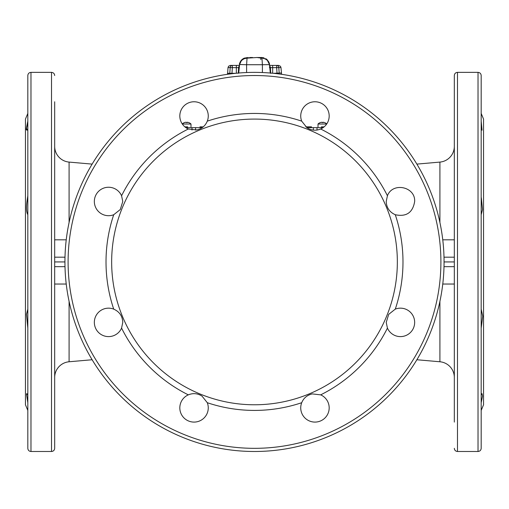 <?xml version="1.0" encoding="UTF-8"?>
<svg xmlns="http://www.w3.org/2000/svg" width="509" height="509" viewBox="0 0 509 509"><rect width="100%" height="100%" fill="white"/><g stroke="black" fill="none" stroke-linecap="round" stroke-linejoin="round"><path stroke-width="0.76" d="M416.871 164.108L439.91 162.091A15.798 15.798 0 0 0 454.327 146.357L454.327 187.261M439.91 301.385L439.91 361.765L416.871 359.748L439.91 361.765A15.798 15.798 0 0 1 454.327 377.5L454.327 407.868M481.183 113.443L483.55 119.081L483.55 404.776L481.183 410.413M481.183 448.327L481.183 75.529C480.992 73.608 479.942 72.558 478.021 72.367L478.021 451.489C479.942 451.298 480.992 450.249 481.183 448.327M27.817 410.413L25.45 404.776L25.45 119.081L27.817 113.443M27.817 261.931L27.817 448.327C28.008 450.249 29.058 451.298 30.979 451.489L30.979 72.367C29.058 72.558 28.008 73.608 27.817 75.529L27.817 261.931M481.183 214.728L482.519 209.523L481.323 197.721M481.183 129L482.023 130.202L481.183 121.142M481.183 309.128L482.742 316.191L481.183 328.101M481.183 402.714L482.532 396.104L482.023 393.654L481.183 394.857M27.817 195.755L26.977 201.475C26.118 207.723 26.398 212.138 27.817 214.728L27.575 213.449M26.468 129.948L26.303 129.604M26.239 129.121L27.079 125.685M27.817 121.142L26.468 127.753L26.977 130.202L27.817 129M27.817 309.128L26.481 314.333L27.817 328.082M27.817 394.857L26.468 393.909L27.817 402.702M26.977 393.654L26.468 393.909M92.129 164.108L69.09 162.091A15.798 15.798 0 0 1 54.673 146.357A15.798 15.798 0 0 0 69.09 162.091A15.798 15.798 0 0 1 54.673 146.357A15.798 15.798 0 0 0 69.09 162.091L69.09 222.471M54.673 377.5A15.798 15.798 0 0 1 69.09 361.765L92.129 359.748L69.09 361.765A15.798 15.798 0 0 0 54.673 377.5A15.798 15.798 0 0 1 69.09 361.765L69.09 301.385M444.058 261.931A189.558 189.558 0 0 0 254.5 72.367A189.558 189.558 0 0 0 64.942 261.931A189.558 189.558 0 0 0 254.5 451.489A189.558 189.558 0 0 0 444.058 261.931L454.327 261.931L454.327 266.665L444.001 266.665M454.327 130.202L454.327 115.988M442.766 239.815L454.327 239.815L454.327 215.695M454.327 308.161L454.327 284.041L454.327 308.161M454.327 422.088L454.327 266.665M64.999 266.665L54.673 266.665L54.673 448.327C54.488 450.249 53.432 451.298 51.517 451.489L51.517 72.367L30.979 72.367M64.942 261.931L54.673 261.931L54.673 266.665M54.673 115.988L54.673 239.815L66.234 239.815M54.673 322.382L54.673 336.595M444.001 257.191L454.327 257.191L454.327 75.529C454.512 73.608 455.568 72.558 457.483 72.367L457.483 451.489L478.021 451.489M454.327 261.931L454.327 257.191M54.673 261.931L54.673 257.191L64.999 257.191M54.673 101.768L54.673 257.191M395.283 214.728A148.488 148.488 0 0 1 395.283 309.128L388.717 314.333L386.223 322.382L387.425 328.101A148.488 148.488 0 0 1 320.676 394.857A14.214 14.214 0 0 1 314.95 422.088A14.214 14.214 0 0 1 301.703 402.714A148.488 148.488 0 0 1 207.297 402.714A14.214 14.214 0 0 1 194.05 422.088A14.214 14.214 0 0 1 188.324 394.857A148.488 148.488 0 0 1 121.575 328.101A14.214 14.214 0 0 1 94.343 322.382A14.214 14.214 0 0 1 113.717 309.128A148.488 148.488 0 0 1 113.717 214.728A14.214 14.214 0 0 1 94.343 201.475A14.214 14.214 0 0 1 121.575 195.755A148.488 148.488 0 0 1 188.324 129L196.728 129.948C201.799 128.809 205.324 125.876 207.297 121.142A148.488 148.488 0 0 1 301.703 121.142L306.972 127.753C311.362 130.533 315.93 130.947 320.676 129A148.488 148.488 0 0 1 387.425 195.755L386.223 201.475C386.503 207.723 389.519 212.138 395.283 214.728C406.347 217.044 412.805 212.628 414.657 201.475C415.516 186.638 392.611 181.828 387.425 195.755M121.575 328.101L122.777 322.382C122.472 316.095 119.45 311.68 113.717 309.128M207.297 402.714L202.028 396.104C197.638 393.323 193.07 392.91 188.324 394.857M320.676 394.857L312.272 393.909C307.201 395.048 303.676 397.981 301.703 402.714M395.283 309.128A14.214 14.214 0 0 1 414.657 322.382A14.214 14.214 0 0 1 387.425 328.101M301.703 121.142A14.214 14.214 0 0 1 314.95 101.768A14.214 14.214 0 0 1 320.676 129M188.324 129A14.214 14.214 0 0 1 194.05 101.768A14.214 14.214 0 0 1 207.297 121.142M397.344 261.931A142.844 142.844 0 0 1 254.5 404.776A142.844 142.844 0 0 1 111.656 261.931A142.844 142.844 0 0 1 254.5 119.081A142.844 142.844 0 0 1 397.344 261.931M113.717 214.728L120.283 209.523L122.777 201.475L121.575 195.755M185.931 127.657L202.168 127.657M306.832 127.657L323.069 127.657M195.59 127.657L195.634 130.113M187.159 122.275A6.312 6.216 37.1 0 0 187.051 122.262A6.312 0.662 -82 0 0 186.848 122.58M187.051 122.262L187.013 122.58M184.443 122.593A6.191 0.56 58.9 0 1 184.462 122.58A6.191 0.56 58.9 0 1 184.487 122.58A6.191 0.56 58.9 0 1 184.551 122.593A6.312 6.216 -37.1 0 1 186.103 122.262A6.312 0.662 82 0 1 186.313 122.593A6.191 5.281 -10 0 1 186.797 122.58A6.191 5.281 -10 0 1 187.28 122.593A6.312 0.662 -82 0 0 187.159 122.262A6.312 6.216 -37.1 0 1 188.705 122.593A6.191 0.56 -58.9 0 0 188.686 122.58A6.191 0.56 -58.9 0 0 188.661 122.58L188.661 122.58M187.159 122.262L187.115 122.586M185.989 122.275L185.989 122.262A6.312 6.216 37.1 0 0 184.493 122.58A6.318 6.318 0 0 0 182.254 123.922M182.324 124.024L190.97 124.024M323.011 122.275A6.312 6.216 37.1 0 0 322.897 122.262A6.312 0.662 -82 0 0 322.693 122.58M322.897 122.262L322.859 122.58M320.295 122.593A6.191 0.56 58.9 0 1 320.314 122.58A6.191 0.56 58.9 0 1 320.339 122.58A6.191 0.56 58.9 0 1 320.396 122.593A6.312 6.216 -37.1 0 1 321.949 122.262A6.312 0.662 82 0 1 322.159 122.593A6.191 5.281 -10 0 1 322.649 122.58A6.191 5.281 -10 0 1 323.132 122.593A6.312 0.662 -82 0 0 323.011 122.262A6.312 6.216 -37.1 0 1 324.557 122.593A6.191 0.56 -58.9 0 0 324.538 122.58A6.191 0.56 -58.9 0 0 324.513 122.58A6.191 0.56 -58.9 0 0 324.507 122.58A6.318 6.318 0 0 1 326.746 123.922M323.011 122.262L322.961 122.586M321.841 122.275L321.841 122.262A6.312 6.216 37.1 0 0 320.339 122.58A6.318 6.286 -90 0 0 318.03 124.024L326.676 124.024M318.004 126.849L318.03 124.024M311.546 126.868L305.801 126.868M203.199 126.868L199.916 126.868M305.763 126.836L309.447 126.868M324.099 126.868L321.357 126.868M202.76 126.868L203.237 126.836M187.643 126.849L184.901 126.868M321.357 126.849L322 126.868M305.782 126.849L309.447 126.849M311.234 126.849L308.963 126.849M202.124 126.849L200.234 126.849M187 126.868L187.643 126.868M280.739 72.997L281.483 72.997L281.439 74.295L281.483 73.309L280.739 72.997L273.346 73.309M230.208 67.563L229.794 73.309L230.208 67.563L232.365 67.646L232.365 65.413A2.36 2.163 -90 0 0 230.208 67.563L228.019 67.563L227.561 74.295L227.517 73.309L235.654 73.309M269.376 67.563L270.413 67.646L270.712 73.309M239.198 67.57L238.587 67.646A2.36 2.36 -90 0 1 239.338 66.036A2.36 2.36 -90 0 0 238.587 67.646L238.288 73.309M272.665 73.245L272.665 65.413L269.407 65.413L276.635 65.413L276.635 67.646L278.792 67.563A2.36 2.163 -90 0 0 276.635 65.413L278.633 65.413L276.635 65.413M239.593 65.413L236.335 65.413L239.593 65.413M230.532 65.413L232.365 65.413L230.532 65.413M232.365 65.413L236.335 65.413L236.335 67.646L232.365 67.646L231.951 73.309L229.794 73.309M228.019 67.563L228.617 66.189L230.335 65.413L236.335 65.413M252.636 57.511L249.785 57.511M260.818 58.141L261.957 57.95L264.629 58.643L266.945 59.986L268.631 62.047L269.414 64.618L262.396 64.726L261.957 58.141L256.969 57.511L247.043 58.141L246.604 64.726L239.599 64.516M261.906 57.517L256.364 57.511M261.677 57.95L261.677 57.511L267.015 59.585L268.803 62.009L269.547 64.726L268.803 62.009L267.015 59.585L268.803 62.009L269.547 64.726L268.803 62.009L267.015 59.585L268.803 62.009L269.547 64.726L268.803 62.009L267.015 59.585L268.803 62.009L269.547 64.726L267.015 59.591L261.677 57.511L267.015 59.585L261.677 57.511L264.012 57.867M260.818 58.051L256.969 57.511A2.36 2.036 -90 0 1 257.268 57.536M248.182 57.511L248.182 57.95L252.031 57.511A2.36 2.036 -90 0 0 251.732 57.536M247.323 57.95L247.323 57.511L241.985 59.585L240.197 62.009L239.453 64.726L240.197 62.009L241.985 59.585L247.323 57.511L241.985 59.585L240.197 62.009L239.453 64.726L240.197 62.009L241.985 59.585L240.197 62.009L239.453 64.726L240.197 62.009L241.985 59.585L247.323 57.511L242.125 59.464M239.542 64.656L241.737 59.827M239.453 64.719L240.197 62.009L241.985 59.585M266.818 59.413L265.755 58.65M269.446 64.891L269.764 67.22L269.458 64.656M261.957 57.95L265.991 59.152C268.593 61.455 269.745 63.256 269.446 64.56L269.401 64.516M247.043 58.141L244.377 58.643L242.049 59.986L240.363 62.053L239.554 64.891M239.542 64.993L238.727 73.029L239.294 66.564M269.49 64.936L269.757 67.156L269.458 64.993M277.838 73.309L279.206 73.309L278.792 67.563L280.981 67.563L280.478 66.297L278.665 65.413L272.576 65.413M269.757 67.156L270.273 73.029L269.757 67.156M277.049 73.309L276.635 67.646L270.413 67.646A2.36 2.36 90 0 0 269.662 66.036A2.36 2.36 0 0 1 270.413 67.646L270.712 73.391M442.766 284.041L454.327 284.041M439.91 222.471L439.91 162.091M66.234 284.041L54.673 284.041M440.902 261.931A186.402 186.402 0 0 1 254.5 448.327A186.402 186.402 0 0 1 68.098 261.931A186.402 186.402 0 0 1 254.5 75.529A186.402 186.402 0 0 1 440.902 261.931M192.001 130.056L192.001 127.657M316.999 130.056L316.999 127.657M182.267 123.942A6.318 6.286 -90 0 1 184.487 122.58M260.818 59.585L260.818 57.511M246.604 72.532L246.604 64.726L262.396 64.726L262.396 72.532M269.706 66.564L269.547 64.726M239.51 64.936L239.554 64.56C238.505 62.486 245.122 56.715 247.043 57.95L248.182 58.141M238.727 73.029L239.173 67.977M244.536 58.02C241.559 59.286 239.866 61.519 239.453 64.726L239.243 67.156M236.335 73.245L236.335 67.646L238.587 67.646M51.517 451.489L30.979 451.489M457.483 72.367L478.021 72.367M457.483 451.489C455.568 451.298 454.512 450.249 454.327 448.327M51.517 72.367C53.432 72.558 54.488 73.608 54.673 75.529M313.366 127.657L313.366 130.113M190.996 126.849L190.996 124.024A6.318 6.318 0 0 0 188.686 122.58M320.314 122.58A6.318 6.318 0 0 0 318.004 124.024M269.547 64.719L266.958 59.54M280.981 67.563L281.458 72.997"/></g></svg>
